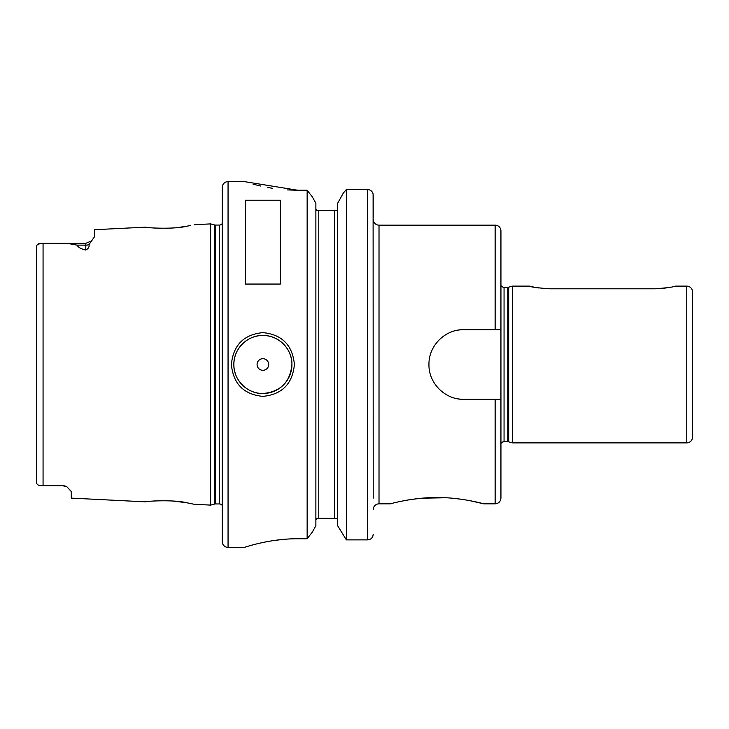 <?xml version="1.0" encoding="UTF-8"?>
<svg xmlns="http://www.w3.org/2000/svg" width="729" height="729" viewBox="0 0 729 729"><rect width="100%" height="100%" fill="white"/><g stroke="black" fill="none" stroke-linecap="round" stroke-linejoin="round"><path stroke-width="1.09" d="M62.576 485.478L45.171 485.678L62.576 485.678A8.712 8.712 0 0 1 66.977 486.863A8.712 8.712 0 0 0 62.576 485.678L66.977 486.863L71.287 491.537L71.287 498.117L145.59 501.844C144.451 501.315 173.283 499.31 187.089 502.828L194.187 504.277L210.635 505.097L210.635 223.903L214.526 224.942L214.526 504.058L210.635 505.097M190.242 225.571L187.098 226.172C173.292 229.69 144.442 227.685 145.59 227.156L94.515 229.717L94.515 236.743L88.965 244.616C89.53 246.73 88.482 248.543 85.803 250.047L85.803 245.144L77.101 245.144C78.194 247.359 81.101 248.99 85.803 250.047M153.108 227.94L154.748 228.059M159.305 228.268L160.972 228.314M165.966 228.295L167.952 228.241M171.124 228.086L175.06 227.794M177.393 227.566L185.594 226.437M187.718 226.063L190.078 225.607M291.919 364.5L291.919 364.5C292.338 348.991 278.396 335.067 262.877 335.468C247.404 335.067 233.426 349.027 233.863 364.5C233.426 379.973 247.395 393.933 262.877 393.532C280.51 391.828 290.188 382.151 291.919 364.5A29.032 29.032 0 0 1 240.452 382.916M231.385 364.5C233.253 345.136 243.75 334.52 262.877 332.624C282.023 334.502 292.529 345.127 294.398 364.5C292.529 383.882 282.023 394.507 262.877 396.376C243.75 394.48 233.253 383.855 231.385 364.5M373.212 219.347A5.805 5.805 0 0 0 379.016 225.152L379.016 503.848L390.325 503.848C390.097 503.83 414.063 497.169 437.254 497.561C460.354 497.233 484.038 503.83 483.828 503.848L495.137 503.848L495.137 399.337L463.79 399.337C445.091 399.756 428.543 383.19 428.953 364.527C428.552 345.81 445.018 329.271 463.79 329.663L500.941 329.663L495.137 329.663L495.137 225.152A5.805 5.805 0 0 1 500.941 230.956L500.941 498.044C500.604 501.57 498.663 503.502 495.137 503.848M500.941 230.956L500.941 285.367A3.481 3.481 0 0 0 504.058 287.281L507.767 287.281A3.481 3.481 0 0 0 508.669 287.162L512.56 286.114L529.4 286.114C530.584 286.998 537.364 287.891 549.721 288.793L654.806 288.793C667.163 287.891 673.933 286.998 675.127 286.114L686.745 286.114A5.805 5.805 0 0 1 692.55 291.919L692.55 437.081A5.805 5.805 0 0 1 686.745 442.886L686.745 286.114M45.171 485.678L43.066 485.669C38.828 485.97 36.623 484.803 36.45 482.17C36.623 484.803 38.828 485.97 43.066 485.669L43.066 243.331L69.948 243.841L77.101 245.144M268.7 364.5A5.805 5.805 0 0 0 262.896 358.695A5.805 5.805 0 0 0 257.082 364.5A5.805 5.805 0 0 0 262.896 370.305A5.805 5.805 0 0 0 268.7 364.5M291.627 360.354A29.032 29.032 0 0 0 260.818 335.54A29.032 29.032 0 0 0 235.622 374.451M379.016 503.848A5.805 5.805 0 0 0 373.212 509.653M228.059 181.603A5.805 5.805 0 0 0 222.245 187.408L222.245 541.592A5.805 5.805 0 0 0 228.059 547.397L244.315 547.397C243.778 547.689 268.91 538.585 297.733 538.758L307.146 538.758L307.146 190.242L297.733 190.242L244.315 181.603L228.059 181.603L228.059 547.397M222.245 223.502A3.481 3.481 0 0 1 219.347 225.061L219.347 503.939A3.481 3.481 0 0 1 222.245 505.498M219.347 225.061L215.429 225.061L215.429 503.939L219.347 503.939M215.429 225.061A3.481 3.481 0 0 1 214.526 224.942M215.429 503.939A3.481 3.481 0 0 0 214.526 504.058M194.187 224.723L210.635 223.903M512.56 286.114L512.56 442.886L686.745 442.886M508.669 287.162L508.669 441.838L512.56 442.886M508.669 441.838A3.481 3.481 0 0 0 507.767 441.719L504.058 441.719A3.481 3.481 0 0 0 500.941 443.633M245.473 284.064L280.31 284.064L280.31 200.238L245.473 200.238L245.473 284.064M379.016 225.152L495.137 225.152M483.828 503.848L469.285 500.541M462.004 499.347L454.604 498.445M445.501 497.761L422.31 498.189M420.378 498.363L412.295 499.329M408.914 499.839L405.461 500.431M500.941 280.893L500.941 329.663M500.941 399.337L495.137 399.337M337.645 520.296L337.472 519.276M336.98 210.635L337.645 208.704L336.98 210.635L316.541 210.635L315.876 208.704M318.773 210.635L318.773 518.365L316.541 518.365L315.876 520.296L316.04 519.276M36.45 481.623L36.45 246.83C36.623 244.197 38.828 243.03 43.066 243.331L85.803 243.322L91.963 240.77L85.803 243.322L85.803 245.144A8.712 7.764 180 0 0 88.965 244.616M40.223 243.44L36.942 245.099M253.018 184.145L259.333 185.722M259.971 185.868L260.554 186.004M267.908 187.508L272.345 188.255M287.472 189.914L297.423 190.242M287.062 539.114L282.169 539.506M281.695 539.56L272.382 540.745M271.507 540.882L268.072 541.465M267.889 541.501L260.554 542.996M253.874 544.627L253.41 544.745M252.899 544.882L250.703 545.483M315.876 525.727L312.322 532.124L307.146 538.758L312.322 532.124L315.876 525.727L315.876 203.273L312.322 196.876L315.876 203.273M337.645 525.727L346.366 539.879L337.645 525.727L337.645 203.273L343.186 193.303L337.645 203.273M373.102 194.087L373.212 498.199M373.212 217.607L373.212 195.181C372.902 191.736 370.961 189.832 367.407 189.458L346.366 189.458L346.366 539.879L367.407 539.879C370.842 539.697 372.783 537.838 373.212 534.302L372.829 536.289M312.322 196.876L307.146 190.242L312.322 196.876M318.773 518.365L334.748 518.365L334.748 210.635M346.366 189.458L343.186 193.303L346.366 189.458M336.98 518.365L334.748 518.365M367.407 539.879L367.407 189.458L369.475 189.841M370.697 190.469L371.453 191.089M372.273 192.073L372.729 192.893M372.783 193.03L372.966 193.531M545.729 288.693L541.911 288.392M538.403 287.955L535.387 287.454M535.296 287.436L529.4 286.114M666.106 287.955L662.634 288.392M658.797 288.693L654.806 288.793M190.014 503.374L187.508 502.901M185.877 502.618L172.363 500.996M168.044 500.759L165.857 500.695M161 500.686L159.305 500.732M154.812 500.932L153.454 501.033M237.973 379.399A29.032 29.032 0 0 0 239.896 382.215M463.79 329.663A34.837 34.837 0 0 0 456.919 330.346M456.974 398.663A34.837 34.837 0 0 0 463.79 399.337M504.058 287.281L504.058 441.719M507.767 287.281L507.767 441.719"/></g></svg>
